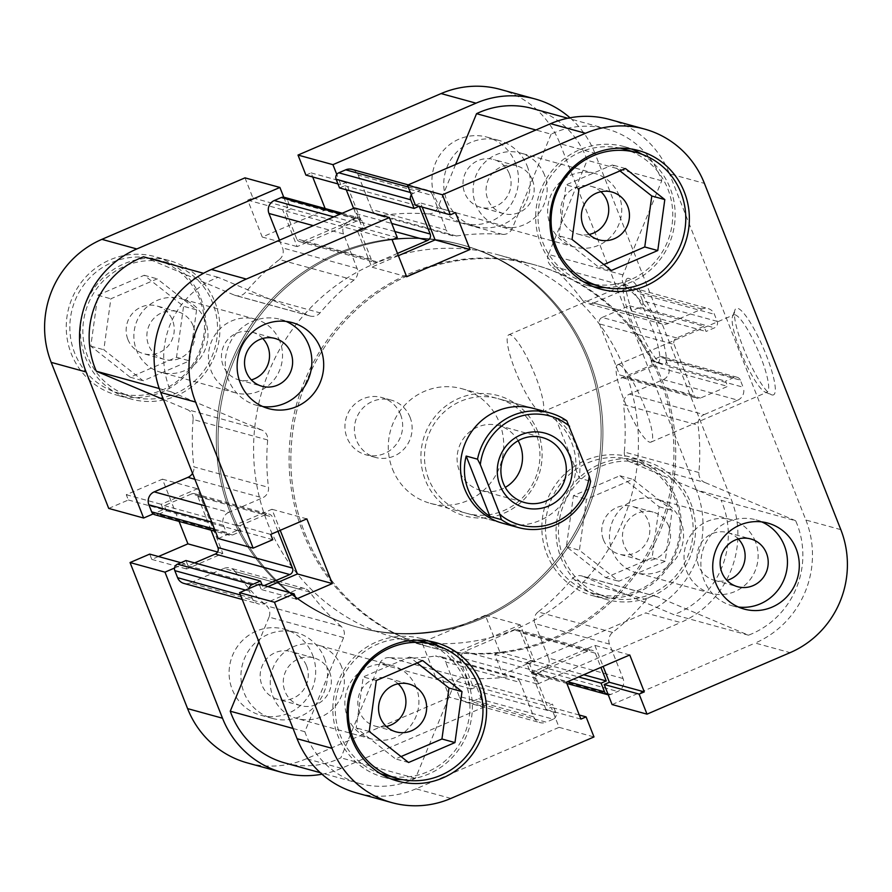 <?xml version="1.0" encoding="UTF-8"?>
<svg xmlns="http://www.w3.org/2000/svg" width="892" height="892" viewBox="0 0 892 892"><rect width="100%" height="100%" fill="white"/><g stroke="black" fill="none" stroke-linecap="round" stroke-linejoin="round"><path stroke-width="0.67" stroke-dasharray="4.46 3.34" d="M675.255 499.855A69.353 67.19 105.4 0 0 631.157 459.826A69.353 67.19 105.4 0 0 562.696 481.267A69.353 67.19 105.4 0 0 550.286 553.564A69.353 67.19 105.4 0 0 594.384 593.581A69.353 67.19 105.4 0 0 662.845 572.14A69.353 67.19 105.4 0 0 675.255 499.855M563.309 557.143A69.353 67.19 -74.6 0 1 575.719 484.847A69.353 67.19 -74.6 0 1 644.18 463.405A69.353 67.19 -74.6 0 1 688.278 503.434A69.353 67.19 -74.6 0 1 675.868 575.73A69.353 67.19 -74.6 0 1 607.407 597.161A69.353 67.19 -74.6 0 1 563.309 557.143M199.663 299.389A69.353 67.19 105.4 0 0 155.565 259.36A69.353 67.19 105.4 0 0 87.104 280.802A69.353 67.19 105.4 0 0 74.694 353.098A69.353 67.19 105.4 0 0 118.792 393.116A69.353 67.19 105.4 0 0 187.253 371.685A69.353 67.19 105.4 0 0 199.663 299.389M87.717 356.677A69.353 67.19 -74.6 0 1 100.127 284.381A69.353 67.19 -74.6 0 1 168.588 262.95A69.353 67.19 -74.6 0 1 212.686 302.968A69.353 67.19 -74.6 0 1 200.276 375.264A69.353 67.19 -74.6 0 1 131.815 396.695A69.353 67.19 -74.6 0 1 87.717 356.677M509.354 173.795A24.775 23.995 -74.6 0 1 504.917 199.607A24.775 23.995 -74.6 0 1 480.465 207.267A24.775 23.995 -74.6 0 1 464.721 192.973A24.775 23.995 -74.6 0 1 469.147 167.15A24.775 23.995 -74.6 0 1 493.599 159.501A24.775 23.995 -74.6 0 1 509.354 173.795M532.435 180.139A24.775 23.995 -74.6 0 1 527.997 205.963A24.775 23.995 -74.6 0 1 503.556 213.612A24.775 23.995 -74.6 0 1 487.801 199.317A24.775 23.995 -74.6 0 1 492.239 173.505A24.775 23.995 -74.6 0 1 516.68 165.845A24.775 23.995 -74.6 0 1 532.435 180.139M306.536 665.833A24.775 23.995 -74.6 0 1 302.109 691.646A24.775 23.995 -74.6 0 1 277.657 699.306A24.775 23.995 -74.6 0 1 261.902 685.011A24.775 23.995 -74.6 0 1 266.34 659.188A24.775 23.995 -74.6 0 1 290.792 651.539A24.775 23.995 -74.6 0 1 306.536 665.833M329.627 672.178A24.775 23.995 -74.6 0 1 325.19 697.99A24.775 23.995 -74.6 0 1 300.738 705.65A24.775 23.995 -74.6 0 1 284.994 691.356A24.775 23.995 -74.6 0 1 289.421 665.532A24.775 23.995 -74.6 0 1 313.873 657.883A24.775 23.995 -74.6 0 1 329.627 672.178M312.557 654.906A44.589 43.195 -74.6 0 1 304.573 701.38A44.589 43.195 -74.6 0 1 260.564 715.161A44.589 43.195 -74.6 0 1 232.221 689.427A44.589 43.195 -74.6 0 1 240.193 642.954A44.589 43.195 -74.6 0 1 284.202 629.172A44.589 43.195 -74.6 0 1 312.557 654.906M324.398 658.151A44.589 43.195 -74.6 0 1 316.415 704.635A44.589 43.195 -74.6 0 1 272.406 718.406A44.589 43.195 -74.6 0 1 244.051 692.683A44.589 43.195 -74.6 0 1 252.035 646.209A44.589 43.195 -74.6 0 1 296.044 632.428A44.589 43.195 -74.6 0 1 324.398 658.151M515.364 162.868A44.589 43.195 -74.6 0 1 507.392 209.341A44.589 43.195 -74.6 0 1 463.383 223.123A44.589 43.195 -74.6 0 1 435.028 197.388A44.589 43.195 -74.6 0 1 443.012 150.915A44.589 43.195 -74.6 0 1 487.021 137.134A44.589 43.195 -74.6 0 1 515.364 162.868M527.205 166.124A44.589 43.195 -74.6 0 1 519.222 212.597A44.589 43.195 -74.6 0 1 475.213 226.378A44.589 43.195 -74.6 0 1 446.87 200.644A44.589 43.195 -74.6 0 1 454.842 154.171A44.589 43.195 -74.6 0 1 498.851 140.39A44.589 43.195 -74.6 0 1 527.205 166.124M400.575 414.635A29.726 28.8 -74.6 0 1 395.256 445.621A29.726 28.8 -74.6 0 1 365.91 454.808A29.726 28.8 -74.6 0 1 347.01 437.66A29.726 28.8 -74.6 0 1 352.329 406.674A29.726 28.8 -74.6 0 1 381.676 397.486A29.726 28.8 -74.6 0 1 400.575 414.635M410.041 417.244A29.726 28.8 -74.6 0 1 404.723 448.23A29.726 28.8 -74.6 0 1 375.387 457.406A29.726 28.8 -74.6 0 1 356.488 440.258A29.726 28.8 -74.6 0 1 361.806 409.272A29.726 28.8 -74.6 0 1 391.142 400.084A29.726 28.8 -74.6 0 1 410.041 417.244M628.905 278.404A47.064 9.221 -113.3 0 0 626.05 280.055A47.064 9.221 -113.3 0 0 637.479 325.335A47.064 9.221 -113.3 0 0 662.466 364.783A47.064 9.221 -113.3 0 0 663.001 364.973A47.064 9.221 -113.3 0 0 657.192 324.777A47.064 9.221 -113.3 0 0 628.905 278.404M656.746 362.33A42.114 8.251 66.7 0 1 656.267 362.163A42.114 8.251 66.7 0 1 633.911 326.862A42.114 8.251 66.7 0 1 623.675 286.354A42.114 8.251 66.7 0 1 624.857 284.916A42.114 8.251 66.7 0 1 626.229 284.882A42.114 8.251 66.7 0 1 650.335 323.361A42.114 8.251 66.7 0 1 658.118 362.297A42.114 8.251 66.7 0 1 656.746 362.33M540.697 412.204A42.114 8.251 66.7 0 1 516.602 373.726A42.114 8.251 66.7 0 1 508.819 334.79A42.114 8.251 66.7 0 1 510.191 334.756A42.114 8.251 66.7 0 1 534.297 373.235A42.114 8.251 66.7 0 1 542.068 412.171A42.114 8.251 66.7 0 1 540.697 412.204M676.303 498.561A71.828 69.587 -74.6 0 1 663.447 573.444A71.828 69.587 -74.6 0 1 592.544 595.644A71.828 69.587 -74.6 0 1 546.874 554.188A71.828 69.587 -74.6 0 1 559.73 479.316A71.828 69.587 -74.6 0 1 630.633 457.117A71.828 69.587 -74.6 0 1 676.303 498.561M690.508 502.475A71.828 69.587 -74.6 0 1 677.652 577.347A71.828 69.587 -74.6 0 1 606.75 599.547A71.828 69.587 -74.6 0 1 561.079 558.102A71.828 69.587 -74.6 0 1 573.935 483.219A71.828 69.587 -74.6 0 1 644.838 461.019A71.828 69.587 -74.6 0 1 690.508 502.475M200.711 298.095A71.828 69.587 -74.6 0 1 187.855 372.979A71.828 69.587 -74.6 0 1 116.952 395.178A71.828 69.587 -74.6 0 1 71.282 353.734A71.828 69.587 -74.6 0 1 84.138 278.85A71.828 69.587 -74.6 0 1 155.041 256.651A71.828 69.587 -74.6 0 1 200.711 298.095M214.916 302.009A71.828 69.587 -74.6 0 1 202.06 376.881A71.828 69.587 -74.6 0 1 131.157 399.081A71.828 69.587 -74.6 0 1 85.487 357.636A71.828 69.587 -74.6 0 1 98.343 282.753A71.828 69.587 -74.6 0 1 169.246 260.553A71.828 69.587 -74.6 0 1 214.916 302.009M231.965 512.967A198.158 191.981 -74.6 0 1 267.422 306.402A198.158 191.981 -74.6 0 1 463.026 245.166A198.158 191.981 -74.6 0 1 589.021 359.509A198.158 191.981 -74.6 0 1 553.553 566.063A198.158 191.981 -74.6 0 1 357.948 627.31A198.158 191.981 -74.6 0 1 231.965 512.967A198.158 191.981 105.4 0 0 357.948 627.31A198.158 191.981 105.4 0 0 553.553 566.063A198.158 191.981 105.4 0 0 589.021 359.509A198.158 191.981 105.4 0 0 463.026 245.166A198.158 191.981 105.4 0 0 267.422 306.402A198.158 191.981 105.4 0 0 231.965 512.967M230.181 512.476A198.158 191.981 -74.6 0 1 265.649 305.911A198.158 191.981 -74.6 0 1 461.242 244.676A198.158 191.981 -74.6 0 1 587.237 359.019A198.158 191.981 -74.6 0 1 551.78 565.584A198.158 191.981 -74.6 0 1 356.176 626.82A198.158 191.981 -74.6 0 1 230.181 512.476A198.158 191.981 105.4 0 0 356.176 626.82A198.158 191.981 105.4 0 0 551.78 565.584A198.158 191.981 105.4 0 0 587.237 359.019A198.158 191.981 105.4 0 0 461.242 244.676A198.158 191.981 105.4 0 0 265.649 305.911A198.158 191.981 105.4 0 0 230.181 512.476M127.879 339.406A24.775 23.995 105.4 0 0 143.634 353.7A24.775 23.995 105.4 0 0 168.086 346.051A24.775 23.995 105.4 0 0 172.513 320.228A24.775 23.995 105.4 0 0 156.769 305.934A24.775 23.995 105.4 0 0 132.317 313.594A24.775 23.995 105.4 0 0 127.879 339.406M193.23 325.926A24.775 23.995 -74.6 0 1 188.803 351.749A24.775 23.995 -74.6 0 1 164.351 359.398A24.775 23.995 -74.6 0 1 148.596 345.104A24.775 23.995 -74.6 0 1 153.034 319.291A24.775 23.995 -74.6 0 1 177.486 311.631A24.775 23.995 -74.6 0 1 193.23 325.926M603.483 539.872A24.775 23.995 105.4 0 0 619.226 554.166A24.775 23.995 105.4 0 0 643.678 546.517A24.775 23.995 105.4 0 0 648.116 520.694A24.775 23.995 105.4 0 0 632.361 506.4A24.775 23.995 105.4 0 0 607.909 514.06A24.775 23.995 105.4 0 0 603.483 539.872M668.822 526.392A24.775 23.995 -74.6 0 1 664.395 552.204A24.775 23.995 -74.6 0 1 639.943 559.864A24.775 23.995 -74.6 0 1 624.199 545.57A24.775 23.995 -74.6 0 1 628.626 519.746A24.775 23.995 -74.6 0 1 653.078 512.097A24.775 23.995 -74.6 0 1 668.822 526.392M283.745 197.199L287.804 207.501L282.63 209.72L297.159 246.627L360.535 219.387L346.007 182.481L340.822 184.711L336.775 174.419M174.52 568.048L184.611 563.711L186.684 568.996L222.844 553.453L197.355 488.76L161.207 504.303L163.292 509.588L153.201 513.926M322.001 774.211A94.128 91.185 105.4 0 0 341.402 768.324L484.49 706.832L449.579 697.232L441.674 677.184L436.5 679.403L421.961 642.508L485.337 615.268L499.877 652.175L494.703 654.394L502.597 674.441L645.685 612.938L680.607 622.538A94.128 91.185 105.4 0 0 731.306 499.531L696.396 489.931A94.128 91.185 -74.6 0 1 645.685 612.938M502.597 674.441L537.519 684.041L529.625 663.994L534.799 661.775L520.259 624.868L456.882 652.108L471.422 689.014L476.596 686.784L484.49 706.832M537.519 684.041L680.607 622.538M500.156 89.367A94.128 91.185 -74.6 0 1 559.998 143.679L594.919 153.279L731.306 499.531M594.919 153.279A94.128 91.185 105.4 0 0 569.999 117.789M325.134 208.538L325.625 209.787L262.237 237.027L247.708 200.12L252.882 197.901L244.988 177.854M305.911 175.111L311.085 172.881L312.691 176.973M559.998 143.679L696.396 489.931M341.402 768.324L306.48 758.724L449.579 697.232M306.48 758.724A94.128 91.185 -74.6 0 1 247.43 762.928M158.453 556.519L151.774 559.395L149.689 554.11M108.735 508.429L128.37 499.988L126.285 494.703L162.433 479.16L179.069 521.396M196.586 309.881L189.539 360.859L143.155 380.795L103.818 349.753L110.853 298.787L157.237 278.85L196.586 309.881L183.562 306.302L144.214 275.271L97.83 295.207L90.794 346.174L130.143 377.216L176.527 357.279L183.562 306.302M665.142 561.324L618.758 581.261L579.41 550.219L586.457 499.252L632.829 479.316L672.178 510.347L665.142 561.324L652.119 557.745L659.155 506.767L619.817 475.737L573.433 495.673L566.387 546.64L605.735 577.67L652.119 557.745M494.703 654.394L529.625 663.994M499.877 652.175L534.799 661.775M485.337 615.268L520.259 624.868M421.961 642.508L456.882 652.108M436.5 679.403L471.422 689.014M441.674 677.184L476.596 686.784M180.909 562.696L184.611 563.711M151.774 559.395L186.684 568.996M217.559 552.003L222.844 553.453M162.433 479.16L197.355 488.76M126.285 494.703L161.207 504.303M128.37 499.988L163.292 509.588M252.882 197.901L287.804 207.501M247.708 200.12L282.63 209.72M262.237 237.027L297.159 246.627M325.625 209.787L360.535 219.387M311.085 172.881L346.007 182.481M337.957 183.919L340.822 184.711M176.527 357.279L189.539 360.859M130.143 377.216L143.155 380.795M90.794 346.174L103.818 349.753M97.83 295.207L110.853 298.787M144.214 275.271L157.237 278.85M605.735 577.67L618.758 581.261M566.387 546.64L579.41 550.219M573.433 495.673L586.457 499.252M619.817 475.737L632.829 479.316M659.155 506.767L672.178 510.347M620.13 148.161A69.353 67.19 105.4 0 0 554.088 171.978A69.353 67.19 105.4 0 0 542.927 242.78A69.353 67.19 105.4 0 0 583.413 281.694M587.025 282.809A69.353 67.19 105.4 0 0 655.486 261.367A69.353 67.19 105.4 0 0 667.896 189.071A69.353 67.19 105.4 0 0 623.798 149.053M417.311 640.2A69.353 67.19 105.4 0 0 351.281 664.005A69.353 67.19 105.4 0 0 340.108 734.818A69.353 67.19 105.4 0 0 380.605 773.732M384.207 774.836A69.353 67.19 105.4 0 0 452.668 753.406A69.353 67.19 105.4 0 0 465.078 681.109A69.353 67.19 105.4 0 0 420.979 641.092M738.32 538.958A24.775 23.995 105.4 0 0 727.649 532.602A24.775 23.995 105.4 0 0 703.197 540.251A24.775 23.995 105.4 0 0 698.771 566.074A24.775 23.995 105.4 0 0 714.514 580.369A24.775 23.995 105.4 0 0 726.935 580.357M262.727 338.492A24.775 23.995 105.4 0 0 252.057 332.136A24.775 23.995 105.4 0 0 227.605 339.796A24.775 23.995 105.4 0 0 223.178 365.608A24.775 23.995 105.4 0 0 238.922 379.903A24.775 23.995 105.4 0 0 251.343 379.892M286.187 321.443A44.589 43.195 105.4 0 0 280.389 319.381A44.589 43.195 105.4 0 0 236.38 333.151A44.589 43.195 105.4 0 0 228.408 379.635A44.589 43.195 105.4 0 0 256.751 405.358A44.589 43.195 105.4 0 0 262.794 406.551M761.79 521.909A44.589 43.195 105.4 0 0 755.992 519.835A44.589 43.195 105.4 0 0 711.983 533.617A44.589 43.195 105.4 0 0 704 580.09A44.589 43.195 105.4 0 0 732.343 605.824A44.589 43.195 105.4 0 0 738.386 607.017M771.903 394.911A47.064 9.221 -113.3 0 0 766.105 354.726A47.064 9.221 -113.3 0 0 737.807 308.353A47.064 9.221 -113.3 0 0 734.952 309.992A47.064 9.221 -113.3 0 0 746.381 355.272A47.064 9.221 -113.3 0 0 771.368 394.721A47.064 9.221 -113.3 0 0 771.903 394.911M735.142 314.82A42.114 8.251 66.7 0 1 759.237 353.299A42.114 8.251 66.7 0 1 767.02 392.235A42.114 8.251 66.7 0 1 765.648 392.279A42.114 8.251 66.7 0 1 765.169 392.112A42.114 8.251 66.7 0 1 742.813 356.811A42.114 8.251 66.7 0 1 732.588 316.292A42.114 8.251 66.7 0 1 733.759 314.865A42.114 8.251 66.7 0 1 735.142 314.82M537.753 431.594A62.418 60.478 105.4 0 0 458.901 398.356A62.418 60.478 105.4 0 0 425.272 479.929A62.418 60.478 105.4 0 0 504.125 513.168A62.418 60.478 105.4 0 0 537.753 431.594M428.662 478.982A59.452 57.59 -74.6 0 1 439.299 417.01A59.452 57.59 -74.6 0 1 497.981 398.635A59.452 57.59 -74.6 0 1 535.78 432.943A59.452 57.59 -74.6 0 1 525.143 494.904A59.452 57.59 -74.6 0 1 466.46 513.279A59.452 57.59 -74.6 0 1 428.662 478.982M619.093 364.694A42.114 8.251 66.7 0 1 643.199 403.173A42.114 8.251 66.7 0 1 650.97 442.109A42.114 8.251 66.7 0 1 649.599 442.153A42.114 8.251 66.7 0 1 625.504 403.675A42.114 8.251 66.7 0 1 617.721 364.739A42.114 8.251 66.7 0 1 619.093 364.694M605.311 287.603A71.828 69.587 105.4 0 0 670.126 188.112A71.828 69.587 105.4 0 0 641.961 154.283M631.447 149.009A71.828 69.587 105.4 0 0 624.456 146.667A71.828 69.587 105.4 0 0 553.553 168.867A71.828 69.587 105.4 0 0 540.697 243.739A71.828 69.587 105.4 0 0 586.367 285.195A71.828 69.587 105.4 0 0 593.57 286.756M402.504 779.641A71.828 69.587 105.4 0 0 467.319 680.15A71.828 69.587 105.4 0 0 439.154 646.321M428.639 641.047A71.828 69.587 105.4 0 0 421.637 638.705A71.828 69.587 105.4 0 0 350.734 660.905A71.828 69.587 105.4 0 0 337.878 735.777A71.828 69.587 105.4 0 0 383.549 777.233A71.828 69.587 105.4 0 0 390.763 778.794M302.979 532.491A198.158 191.981 105.4 0 0 428.974 646.834A198.158 191.981 105.4 0 0 624.578 585.598A198.158 191.981 105.4 0 0 660.035 379.033A198.158 191.981 105.4 0 0 534.052 264.69A198.158 191.981 105.4 0 0 338.447 325.937A198.158 191.981 105.4 0 0 302.979 532.491M304.763 532.981A198.158 191.981 105.4 0 0 430.758 647.324A198.158 191.981 105.4 0 0 626.351 586.089A198.158 191.981 105.4 0 0 661.819 379.524A198.158 191.981 105.4 0 0 535.824 265.18A198.158 191.981 105.4 0 0 340.22 326.416A198.158 191.981 105.4 0 0 304.763 532.981A198.158 191.981 105.4 0 0 430.758 647.324A198.158 191.981 105.4 0 0 626.351 586.089A198.158 191.981 105.4 0 0 661.819 379.524A198.158 191.981 105.4 0 0 535.824 265.18A198.158 191.981 105.4 0 0 340.22 326.416A198.158 191.981 105.4 0 0 304.763 532.981M466.46 513.279L502.452 523.169A59.452 57.59 105.4 0 0 561.124 504.805A59.452 57.59 105.4 0 0 571.761 442.833A59.452 57.59 105.4 0 0 533.973 408.536L497.981 398.635M398.111 683.763A24.775 23.995 105.4 0 0 388.444 678.388A24.775 23.995 105.4 0 0 364.003 686.037A24.775 23.995 105.4 0 0 359.565 711.861A24.775 23.995 105.4 0 0 375.32 726.155A24.775 23.995 105.4 0 0 386.37 726.478M600.918 191.724A24.775 23.995 105.4 0 0 591.262 186.35A24.775 23.995 105.4 0 0 566.81 194.01A24.775 23.995 105.4 0 0 562.373 219.822A24.775 23.995 105.4 0 0 578.127 234.117A24.775 23.995 105.4 0 0 589.177 234.44M450.895 798.429L415.984 788.829L559.072 727.337L551.178 707.289L545.993 709.519L531.465 672.613L594.841 645.373L603.126 666.413M415.984 788.829A94.128 91.185 -74.6 0 1 356.923 793.033M267.957 586.624L261.267 589.501L259.182 584.215M218.228 538.534L237.863 530.093L235.778 524.808L271.937 509.265L280.222 530.316M398.367 255.692L371.741 267.132L357.201 230.225L362.375 228.006L354.481 207.959M415.404 205.216L420.578 202.986L422.195 207.078M609.649 119.472A94.128 91.185 -74.6 0 1 669.491 173.784L704.412 183.384M840.81 529.636L805.889 520.036L669.491 173.784M805.889 520.036A94.128 91.185 -74.6 0 1 755.178 643.043L790.1 652.654M612.09 704.546L755.178 643.043M559.072 727.337L593.994 736.937M417.166 662.934L409.64 656.991L363.256 676.928L356.209 727.905L395.557 758.936L401.043 756.572M619.973 170.896L612.447 164.953L566.063 184.889L559.028 235.867L598.365 266.898L603.862 264.545M455.5 212.597L420.578 202.986M406.663 276.732L371.741 267.132M392.123 239.825L357.201 230.225M397.297 237.606L362.375 228.006M272.785 539.693L237.863 530.093M270.7 534.408L235.778 524.808M306.848 518.865L271.937 509.265M296.189 599.101L261.267 589.501M579.309 715.027L551.178 707.289M580.915 719.119L545.993 709.519M566.375 682.213L531.465 672.613M629.763 654.973L594.841 645.373M422.663 660.571L409.64 656.991M376.279 680.507L363.256 676.928M369.232 731.485L356.209 727.905M408.581 762.515L395.557 758.936M579.086 188.468L566.063 184.889M625.47 168.543L612.447 164.953M572.051 239.446L559.028 235.867M611.388 270.477L598.365 266.898M343.61 637.602L269.038 617.097A9.912 9.6 105.4 0 0 266.507 605.813L341.09 626.318A9.912 9.6 -74.6 0 1 343.61 637.602L304.83 731.708A84.216 81.596 105.4 0 0 359.554 783.477A84.216 81.596 105.4 0 0 415.449 778.326L454.24 684.231A9.912 9.6 -74.6 0 1 463.952 678.098A222.933 215.975 105.4 0 0 510.09 676.515A9.912 9.6 -74.6 0 1 520.203 682.469L445.632 661.964A9.912 9.6 105.4 0 0 435.519 656.01L510.09 676.515M267.678 439.968L193.107 419.463A9.912 9.6 105.4 0 0 187.298 409.584L261.869 430.089A9.912 9.6 -74.6 0 1 267.678 439.968A222.933 215.975 105.4 0 0 268.481 487.367A9.912 9.6 -74.6 0 1 262.527 497.859L194.88 479.26M680.875 521.207A38.144 36.951 105.4 0 0 656.623 499.197A38.144 36.951 105.4 0 0 618.97 510.982A38.144 36.951 105.4 0 0 612.146 550.754A38.144 36.951 105.4 0 0 636.397 572.764A38.144 36.951 105.4 0 0 674.051 560.968A38.144 36.951 105.4 0 0 680.875 521.207M755.457 541.712A38.144 36.951 105.4 0 0 731.195 519.702A38.144 36.951 105.4 0 0 693.541 531.487A38.144 36.951 105.4 0 0 686.717 571.259A38.144 36.951 105.4 0 0 710.969 593.269A38.144 36.951 105.4 0 0 748.622 581.472A38.144 36.951 105.4 0 0 755.457 541.712M544.488 174.955A38.144 36.951 105.4 0 0 520.226 152.945A38.144 36.951 105.4 0 0 482.583 164.741A38.144 36.951 105.4 0 0 475.748 204.502A38.144 36.951 105.4 0 0 500.011 226.512A38.144 36.951 105.4 0 0 537.653 214.727A38.144 36.951 105.4 0 0 544.488 174.955M619.059 195.46A38.144 36.951 105.4 0 0 594.808 173.449A38.144 36.951 105.4 0 0 557.154 185.246A38.144 36.951 105.4 0 0 550.331 225.007A38.144 36.951 105.4 0 0 574.582 247.017A38.144 36.951 105.4 0 0 612.235 235.232A38.144 36.951 105.4 0 0 619.059 195.46M205.283 320.741A38.144 36.951 105.4 0 0 181.031 298.731A38.144 36.951 105.4 0 0 143.378 310.527A38.144 36.951 105.4 0 0 136.543 350.288A38.144 36.951 105.4 0 0 160.805 372.298A38.144 36.951 105.4 0 0 198.459 360.513A38.144 36.951 105.4 0 0 205.283 320.741M279.854 341.246A38.144 36.951 105.4 0 0 255.603 319.236A38.144 36.951 105.4 0 0 217.949 331.032A38.144 36.951 105.4 0 0 211.125 370.793A38.144 36.951 105.4 0 0 235.376 392.803A38.144 36.951 105.4 0 0 273.03 381.018A38.144 36.951 105.4 0 0 279.854 341.246M341.669 666.993A38.144 36.951 105.4 0 0 317.418 644.983A38.144 36.951 105.4 0 0 279.765 656.768A38.144 36.951 105.4 0 0 272.941 696.541A38.144 36.951 105.4 0 0 297.192 718.551A38.144 36.951 105.4 0 0 334.846 706.754A38.144 36.951 105.4 0 0 341.669 666.993M416.252 687.498A38.144 36.951 105.4 0 0 391.989 665.488A38.144 36.951 105.4 0 0 354.347 677.273A38.144 36.951 105.4 0 0 347.512 717.045A38.144 36.951 105.4 0 0 371.774 739.055A38.144 36.951 105.4 0 0 409.417 727.259A38.144 36.951 105.4 0 0 416.252 687.498M676.749 337.945L602.178 317.44A4.951 4.795 105.4 0 0 599.502 323.919L674.084 344.423A4.951 4.795 -74.6 0 1 676.749 337.945L703.978 326.238L706.04 331.478L714.514 327.832A4.951 4.795 105.4 0 0 717.19 321.365L714.403 314.296A9.912 9.6 105.4 0 0 701.893 309.022L668.164 323.528A9.912 9.6 -74.6 0 1 656.858 320.451A222.933 215.975 105.4 0 0 625.493 286.187A9.912 9.6 -74.6 0 1 622.962 274.903L661.741 180.797A84.216 81.596 105.4 0 0 660.571 177.62A84.216 81.596 105.4 0 0 607.017 129.028A84.216 81.596 105.4 0 0 551.122 134.179L535.902 129.987M622.962 274.903L548.39 254.398L587.17 160.292A84.216 81.596 105.4 0 0 585.988 157.115A84.216 81.596 105.4 0 0 532.446 108.523M608.255 694.801A4.951 4.795 105.4 0 0 610.775 694.455L617.699 691.478A9.912 9.6 105.4 0 0 623.04 678.533L609.47 644.102A9.912 9.6 -74.6 0 1 612.648 632.439A222.933 215.975 105.4 0 0 646.499 599.647A9.912 9.6 -74.6 0 1 657.527 596.859L748.477 635.193A84.216 81.596 105.4 0 0 796.957 523.872A84.216 81.596 105.4 0 0 795.653 520.75L721.082 500.245L630.131 461.911L704.702 482.416A9.912 9.6 -74.6 0 1 698.893 472.537A222.933 215.975 105.4 0 0 698.09 425.138A9.912 9.6 -74.6 0 1 704.056 414.646L629.473 394.141A9.912 9.6 105.4 0 0 623.519 404.633L698.09 425.138M657.527 596.859L582.955 576.355L673.906 614.688A84.216 81.596 105.4 0 0 722.386 503.367A84.216 81.596 105.4 0 0 721.082 500.245M698.893 472.537L624.322 452.032A222.933 215.975 105.4 0 0 623.519 404.633M551.122 134.179L512.342 228.274A9.912 9.6 -74.6 0 1 502.631 234.395A222.933 215.975 105.4 0 0 456.481 235.99A9.912 9.6 -74.6 0 1 446.368 230.036L371.797 209.531A9.912 9.6 105.4 0 0 381.91 215.485L456.481 235.99M502.631 234.395L428.048 213.902A222.933 215.975 105.4 0 0 381.91 215.485M193.107 419.463A222.933 215.975 105.4 0 0 193.91 466.862L268.481 487.367M463.952 678.098L389.369 657.605A222.933 215.975 105.4 0 0 435.519 656.01M740.338 380.137A4.951 4.795 105.4 0 0 734.083 377.494L659.511 356.99A4.951 4.795 -74.6 0 1 665.767 359.632L740.338 380.137L743.125 387.195L668.543 366.69A9.912 9.6 -74.6 0 1 663.213 379.635L629.473 394.141M734.083 377.494L725.597 381.14L727.66 386.381L700.443 398.077A4.951 4.795 -74.6 0 1 694.177 395.446L619.606 374.941A4.951 4.795 105.4 0 0 625.861 377.572L700.443 398.077M674.084 344.423L694.177 395.446M351.927 169.38A9.912 9.6 -74.6 0 1 358.227 175.1L432.81 195.604L446.368 230.036M432.81 195.604A9.912 9.6 105.4 0 0 420.288 190.33L408.235 187.019M410.387 192.482L413.375 193.308L420.288 190.33M413.375 193.308A4.951 4.795 105.4 0 0 411.346 194.913M377.539 261.98A4.951 4.795 -74.6 0 1 371.273 259.338L296.702 238.833A4.951 4.795 105.4 0 0 302.957 241.476L377.539 261.98L397.475 253.406M371.273 259.338L360.335 231.552L365.464 229.344L362.052 220.681A4.951 4.795 105.4 0 0 355.797 218.049L348.872 221.026A9.912 9.6 105.4 0 0 343.543 233.972L357.101 268.403A9.912 9.6 -74.6 0 1 353.923 280.066A222.933 215.975 105.4 0 0 320.072 312.858A9.912 9.6 -74.6 0 1 309.045 315.645L218.094 277.312A84.216 81.596 105.4 0 0 170.918 391.755L261.869 430.089M205.383 505.92L228.787 512.365L262.527 497.859M228.787 512.365A9.912 9.6 105.4 0 0 223.457 525.31L211.75 522.088M214.526 529.157L226.233 532.368L223.457 525.31M226.233 532.368A4.951 4.795 105.4 0 0 232.489 535.01L240.974 531.364L238.911 526.124L266.139 514.428A4.951 4.795 -74.6 0 1 272.394 517.059L197.823 496.554A4.951 4.795 105.4 0 0 191.557 493.923L266.139 514.428M277.992 531.275L272.394 517.059M264.177 585.587L262.605 586.267L262.114 585.018M249.091 588.553A4.951 4.795 105.4 0 0 249.392 591.14L252.168 598.197A9.912 9.6 105.4 0 0 264.69 603.483L298.419 588.976A9.912 9.6 -74.6 0 1 309.725 592.054A222.933 215.975 105.4 0 0 341.09 626.318M478.625 698.692L553.207 719.197A4.951 4.795 105.4 0 0 555.872 712.73L481.301 692.225A4.951 4.795 -74.6 0 1 478.625 698.692L471.712 701.669A9.912 9.6 -74.6 0 1 459.19 696.396L533.773 716.9L520.203 682.469M533.773 716.9A9.912 9.6 105.4 0 0 546.283 722.174L471.712 701.669M553.207 719.197L546.283 722.174M555.872 712.73L552.46 704.067L547.331 706.274L536.382 678.489A4.951 4.795 -74.6 0 1 539.047 672.011L464.476 651.506A4.951 4.795 105.4 0 0 461.811 657.984L536.382 678.489M589.043 650.524A4.951 4.795 -74.6 0 1 595.298 653.167L520.727 632.662A4.951 4.795 105.4 0 0 514.461 630.02L589.043 650.524L539.047 672.011M595.298 653.167L600.896 667.372M795.653 520.75L704.702 482.416M663.213 379.635L737.784 400.14L704.056 414.646M737.784 400.14A9.912 9.6 105.4 0 0 743.125 387.195M659.511 356.99L651.026 360.636L653.089 365.876L625.861 377.572M665.767 359.632L668.543 366.69M624.322 452.032A9.912 9.6 105.4 0 0 630.131 461.911M582.955 576.355A9.912 9.6 105.4 0 0 571.928 579.142L646.499 599.647M612.648 632.439L538.077 611.934A222.933 215.975 105.4 0 0 571.928 579.142M538.077 611.934A9.912 9.6 105.4 0 0 534.899 623.597L609.47 644.102M623.04 678.533L548.457 658.028L534.899 623.597M548.457 658.028A9.912 9.6 -74.6 0 1 543.128 670.974L617.699 691.478M610.775 694.455L536.203 673.951L543.128 670.974M536.203 673.951A4.951 4.795 -74.6 0 1 529.948 671.319L567.635 681.678M520.727 632.662L531.665 660.448L526.536 662.656L529.948 671.319M514.461 630.02L464.476 651.506M481.301 692.225L477.889 683.562L472.76 685.77L461.811 657.984M459.19 696.396L445.632 661.964M389.369 657.605A9.912 9.6 105.4 0 0 379.657 663.726L454.24 684.231M284.983 762.972A84.216 81.596 105.4 0 0 340.878 757.821L379.657 663.726M269.038 617.097L258.881 641.738M309.725 592.054L235.142 571.549A222.933 215.975 105.4 0 0 266.507 605.813M235.142 571.549A9.912 9.6 105.4 0 0 223.836 568.472L298.419 588.976M264.69 603.483L190.107 582.978L223.836 568.472M190.107 582.978A9.912 9.6 -74.6 0 1 183.897 583.413M194.657 562.908L188.022 565.762L185.96 560.522M211.07 530.194L197.823 496.554M232.489 535.01L157.917 514.506L166.403 510.86L164.34 505.619L191.557 493.923M157.917 514.506A4.951 4.795 -74.6 0 1 154.807 514.729M192.538 473.317A9.912 9.6 105.4 0 0 193.91 466.862M163.481 399.549L187.298 409.584M309.045 315.645L234.473 295.14L143.523 256.807M234.473 295.14A9.912 9.6 105.4 0 0 245.501 292.353L320.072 312.858M353.923 280.066L279.352 259.561A222.933 215.975 105.4 0 0 245.501 292.353M279.352 259.561A9.912 9.6 105.4 0 0 282.53 247.898L357.101 268.403M279.486 240.193L282.53 247.898M284.325 197.322A4.951 4.795 -74.6 0 1 287.48 200.187L362.052 220.681M296.702 238.833L285.752 211.047L290.892 208.84L287.48 200.187M302.957 241.476L352.953 219.99A4.951 4.795 105.4 0 0 355.618 213.511L391.722 223.446M339.54 187.933L344.669 185.726L346.263 189.784M353.578 208.349L355.618 213.511M358.227 175.1L371.797 209.531M428.048 213.902A9.912 9.6 105.4 0 0 437.76 207.769L512.342 228.274M455.6 164.496L437.76 207.769M548.39 254.398A9.912 9.6 105.4 0 0 550.91 265.682L625.493 286.187M656.858 320.451L582.275 299.946A222.933 215.975 105.4 0 0 550.91 265.682M582.275 299.946A9.912 9.6 105.4 0 0 593.581 303.024L668.164 323.528M701.893 309.022L627.31 288.517L593.581 303.024M627.31 288.517A9.912 9.6 -74.6 0 1 639.832 293.803L714.403 314.296M717.19 321.365L642.608 300.86L639.832 293.803M642.608 300.86A4.951 4.795 -74.6 0 1 639.943 307.339L714.514 327.832M602.178 317.44L629.395 305.733L631.469 310.973L639.943 307.339M599.502 323.919L619.606 374.941M415.449 778.326L340.878 757.821M304.83 731.708L293.044 728.463M748.477 635.193L673.906 614.688M661.741 180.797L587.17 160.292M218.094 277.312L203.51 273.298M170.918 391.755L159.244 388.544M472.76 685.77L547.331 706.274M477.889 683.562L552.46 704.067M531.665 660.448L583.714 674.765M526.536 662.656L578.585 676.972M164.34 505.619L238.911 526.124M166.403 510.86L240.974 531.364M188.022 565.762L262.605 586.267M344.669 185.726L419.24 206.23M285.752 211.047L360.335 231.552M290.892 208.84L365.464 229.344M653.089 365.876L727.66 386.381M651.026 360.636L725.597 381.14M629.395 305.733L703.978 326.238M631.469 310.973L706.04 331.478M518.107 440.737A33.684 32.636 105.4 0 0 498.728 425.562A33.684 32.636 105.4 0 0 477.599 427.067A33.684 32.636 105.4 0 0 457.128 460.361A33.684 32.636 105.4 0 0 480.866 490.522A33.684 32.636 105.4 0 0 502.006 489.028A33.684 32.636 105.4 0 0 505.285 487.389M267.477 522.734A198.158 191.981 105.4 0 0 393.461 637.066A198.158 191.981 105.4 0 0 589.066 575.831A198.158 191.981 105.4 0 0 624.523 369.266A198.158 191.981 105.4 0 0 498.539 254.934A198.158 191.981 105.4 0 0 302.934 316.169A198.158 191.981 105.4 0 0 267.477 522.734M392.447 469.014A59.452 57.59 105.4 0 0 430.245 503.322A59.452 57.59 105.4 0 0 488.916 484.947A59.452 57.59 105.4 0 0 499.553 422.986A59.452 57.59 105.4 0 0 461.755 388.678A59.452 57.59 105.4 0 0 403.084 407.053A59.452 57.59 105.4 0 0 392.447 469.014M566.799 420.812L555.437 417.69C564.302 424.168 570.936 432.876 575.318 443.815C579.577 454.808 580.882 466.248 579.242 478.123L590.604 481.256M555.437 417.69L579.242 478.123M249.392 591.14L245.534 590.08M240.461 594.986L252.168 598.197M394.9 231.53L352.953 219.99M343.543 233.972L313.304 225.654M355.797 218.049L340.677 213.89M333.764 216.868L348.872 221.026M631.157 459.826L644.18 463.405M155.565 259.36L168.588 262.95M503.556 213.612L480.465 207.267M300.738 705.65L277.657 699.306M272.406 718.406L260.564 715.161M475.213 226.378L463.383 223.123M375.387 457.406L365.91 454.808M656.267 362.163L662.466 364.783M623.675 286.354L626.05 280.055M508.819 334.79L624.857 284.916M606.75 599.547L592.544 595.644M131.157 399.081L116.952 395.178M498.539 254.934L534.052 264.69M164.351 359.398L143.634 353.7M639.943 559.864L619.226 554.166M653.078 512.097L632.361 506.4M177.486 311.631L156.769 305.934M393.461 637.066L428.974 646.834M169.246 260.553L155.041 256.651M644.838 461.019L630.633 457.117M542.068 412.171L658.118 362.297M391.142 400.084L381.676 397.486M498.851 140.39L487.021 137.134M296.044 632.428L284.202 629.172M313.873 657.883L290.792 651.539M516.68 165.845L493.599 159.501M118.792 393.116L131.815 396.695M594.384 593.581L607.407 597.161M727.649 532.602L750.729 538.946M252.057 332.136L275.137 338.481M280.389 319.381L292.23 322.625M755.992 519.835L767.822 523.091M650.97 442.109L767.02 392.235M624.456 146.667L638.661 150.57M421.637 638.705L435.842 642.608M388.444 678.388L409.16 684.086M591.262 186.35L611.979 192.048M578.127 234.117L598.844 239.814M375.32 726.155L396.026 731.853M383.549 777.233L397.754 781.136M586.367 285.195L600.572 289.097M617.721 364.739L733.759 314.865M765.169 392.112L771.368 394.721M732.588 316.292L734.952 309.992M732.343 605.824L744.184 609.08M256.751 405.358L268.592 408.614M238.922 379.903L262.003 386.247M714.514 580.369L737.606 586.713M731.195 519.702L656.623 499.197M594.808 173.449L520.226 152.945M255.603 319.236L181.031 298.731M391.989 665.488L317.418 644.983M607.017 129.028L567.758 118.235M359.554 783.477L320.284 772.684M371.774 739.055L297.192 718.551M235.376 392.803L160.805 372.298M574.582 247.017L500.011 226.512M710.969 593.269L636.397 572.764M465.49 702.115L540.073 722.62M533.093 674.174L566.866 683.462M517.572 629.797L592.143 650.301M242.223 599.457L258.468 603.917M408.224 184.867L426.51 189.885M633.532 288.083L708.103 308.587M229.389 535.233L215.407 531.387M194.668 493.7L269.239 514.205M342.205 213.233L358.907 217.826M299.857 241.699L374.428 262.203M737.193 377.271L662.611 356.767M622.761 377.795L697.332 398.3M452.668 235.756L378.097 215.251M513.904 676.749L439.332 656.244M304.629 588.542L230.058 568.037M310.193 316.036L235.622 295.531M661.942 323.963L587.371 303.458M656.378 596.469L581.807 575.964M480.866 490.522L524.663 502.564M430.245 503.322L502.452 523.169M461.755 388.678L533.973 408.536M498.728 425.562L542.526 437.604"/><path stroke-width="1.34" d="M153.201 513.926L143.645 518.029L108.735 508.429L51.19 362.364A94.128 91.185 -74.6 0 1 101.9 239.346L136.822 248.957L279.91 187.454L283.745 197.199M136.822 248.957A94.128 91.185 105.4 0 0 86.111 371.964L51.19 362.364M143.645 518.029L86.111 371.964M222.509 718.216A94.128 91.185 105.4 0 0 282.351 772.528L247.43 762.928A94.128 91.185 -74.6 0 1 187.588 708.616L222.509 718.216L164.975 572.151L174.52 568.048M282.351 772.528A94.128 91.185 105.4 0 0 322.001 774.211M569.999 117.789A94.128 91.185 105.4 0 0 535.077 98.967A94.128 91.185 105.4 0 0 476.016 103.171L441.105 93.571A94.128 91.185 -74.6 0 1 500.156 89.367L535.077 98.967M336.775 174.419L332.928 164.663L476.016 103.171M312.691 176.973L325.134 208.538M441.105 93.571L298.006 155.063L305.911 175.111L337.957 183.919M187.588 708.616L130.054 562.551L149.689 554.11L180.909 562.696M179.069 521.396L187.922 543.852L158.453 556.519M101.9 239.346L244.988 177.854L279.91 187.454M298.006 155.063L332.928 164.663M164.975 572.151L130.054 562.551M187.922 543.852L217.559 552.003M680.919 192.65A69.353 67.19 -74.6 0 1 668.498 264.946A69.353 67.19 -74.6 0 1 600.048 286.388A69.353 67.19 -74.6 0 1 555.95 246.37A69.353 67.19 -74.6 0 1 568.36 174.074A69.353 67.19 -74.6 0 1 636.821 152.632A69.353 67.19 -74.6 0 1 680.919 192.65M583.413 281.694A69.353 67.19 105.4 0 0 587.025 282.809L600.048 286.388M478.101 684.688A69.353 67.19 -74.6 0 1 465.691 756.985A69.353 67.19 -74.6 0 1 397.23 778.426A69.353 67.19 -74.6 0 1 353.132 738.398A69.353 67.19 -74.6 0 1 365.542 666.101A69.353 67.19 -74.6 0 1 434.003 644.671A69.353 67.19 -74.6 0 1 478.101 684.688M380.605 773.732A69.353 67.19 105.4 0 0 384.207 774.836L397.23 778.426M766.484 553.241A24.775 23.995 105.4 0 0 750.729 538.946A24.775 23.995 105.4 0 0 726.289 546.606A24.775 23.995 105.4 0 0 721.851 572.419A24.775 23.995 105.4 0 0 737.606 586.713A24.775 23.995 105.4 0 0 762.047 579.064A24.775 23.995 105.4 0 0 766.484 553.241M726.935 580.357A24.775 23.995 105.4 0 0 743.404 546.896A24.775 23.995 105.4 0 0 738.32 538.958M290.892 352.775A24.775 23.995 105.4 0 0 275.137 338.481A24.775 23.995 105.4 0 0 250.685 346.141A24.775 23.995 105.4 0 0 246.259 371.953A24.775 23.995 105.4 0 0 262.003 386.247A24.775 23.995 105.4 0 0 286.455 378.598A24.775 23.995 105.4 0 0 290.892 352.775M251.343 379.892A24.775 23.995 105.4 0 0 267.801 346.43A24.775 23.995 105.4 0 0 262.727 338.492M320.574 348.359A44.589 43.195 105.4 0 0 292.23 322.625A44.589 43.195 105.4 0 0 248.221 336.407A44.589 43.195 105.4 0 0 240.238 382.88A44.589 43.195 105.4 0 0 268.592 408.614A44.589 43.195 105.4 0 0 312.601 394.833A44.589 43.195 105.4 0 0 320.574 348.359M262.794 406.551A44.589 43.195 105.4 0 0 308.743 345.104A44.589 43.195 105.4 0 0 286.187 321.443M796.177 548.825A44.589 43.195 105.4 0 0 767.822 523.091A44.589 43.195 105.4 0 0 723.813 536.872A44.589 43.195 105.4 0 0 715.841 583.346A44.589 43.195 105.4 0 0 744.184 609.08A44.589 43.195 105.4 0 0 788.193 595.298A44.589 43.195 105.4 0 0 796.177 548.825M738.386 607.017A44.589 43.195 105.4 0 0 784.336 545.57A44.589 43.195 105.4 0 0 761.79 521.909M684.331 192.025A71.828 69.587 105.4 0 0 638.661 150.57A71.828 69.587 105.4 0 0 567.758 172.769A71.828 69.587 105.4 0 0 554.902 247.653A71.828 69.587 105.4 0 0 600.572 289.097A71.828 69.587 105.4 0 0 671.475 266.898A71.828 69.587 105.4 0 0 684.331 192.025M641.961 154.283A71.828 69.587 105.4 0 0 631.447 149.009M481.524 684.053A71.828 69.587 105.4 0 0 435.842 642.608A71.828 69.587 105.4 0 0 364.94 664.808A71.828 69.587 105.4 0 0 352.084 739.691A71.828 69.587 105.4 0 0 397.754 781.136A71.828 69.587 105.4 0 0 468.668 758.936A71.828 69.587 105.4 0 0 481.524 684.053M439.154 646.321A71.828 69.587 105.4 0 0 428.639 641.047M549.829 412.896L533.973 408.536A59.452 57.59 105.4 0 0 475.291 426.9A59.452 57.59 105.4 0 0 464.654 488.872A59.452 57.59 105.4 0 0 502.452 523.169L518.308 527.54A59.452 57.59 -74.6 0 1 501.337 519.612L489.976 516.49C479.863 509.667 472.604 500.791 468.2 489.853C463.963 478.848 463.282 467.586 466.17 456.057L477.532 459.179A59.452 57.59 -74.6 0 1 549.829 412.896A59.452 57.59 -74.6 0 1 566.799 420.812L589.233 476.161L590.604 481.256A59.452 57.59 -74.6 0 1 518.308 527.54M380.282 717.558A24.775 23.995 -74.6 0 1 384.72 691.735A24.775 23.995 -74.6 0 1 409.16 684.086A24.775 23.995 -74.6 0 1 424.915 698.38A24.775 23.995 -74.6 0 1 420.478 724.192A24.775 23.995 -74.6 0 1 396.026 731.853A24.775 23.995 -74.6 0 1 380.282 717.558M386.37 726.478A24.775 23.995 105.4 0 0 404.199 692.683A24.775 23.995 105.4 0 0 398.111 683.763M583.089 225.52A24.775 23.995 -74.6 0 1 587.527 199.696A24.775 23.995 -74.6 0 1 611.979 192.048A24.775 23.995 -74.6 0 1 627.723 206.342A24.775 23.995 -74.6 0 1 623.296 232.154A24.775 23.995 -74.6 0 1 598.844 239.814A24.775 23.995 -74.6 0 1 583.089 225.52M589.177 234.44A24.775 23.995 105.4 0 0 607.006 200.644A24.775 23.995 105.4 0 0 600.918 191.724M593.57 286.756A71.828 69.587 105.4 0 0 605.311 287.603M636.821 152.632L623.798 149.053A69.353 67.19 105.4 0 0 620.13 148.161M390.763 778.794A71.828 69.587 105.4 0 0 402.504 779.641M434.003 644.671L420.979 641.092A69.353 67.19 105.4 0 0 417.311 640.2M391.844 802.633L356.923 793.033A94.128 91.185 -74.6 0 1 297.081 738.721L332.002 748.321A94.128 91.185 105.4 0 0 391.844 802.633A94.128 91.185 105.4 0 0 450.895 798.429L593.994 736.937L586.089 716.889L579.309 715.027M332.002 748.321L274.468 602.256L294.104 593.816L259.182 584.215L239.547 592.656L297.081 738.721M280.222 530.316L297.415 573.957L267.957 586.624M160.694 392.469L218.228 538.534L253.15 548.134L195.604 402.069L160.694 392.469A94.128 91.185 -74.6 0 1 211.393 269.462L354.481 207.959L389.403 217.559L397.297 237.606L392.123 239.825L406.663 276.732L470.039 249.492L455.5 212.597L450.326 214.816L442.421 194.768L585.52 133.276L550.598 123.676A94.128 91.185 -74.6 0 1 609.649 119.472L644.57 129.072A94.128 91.185 105.4 0 0 585.52 133.276M422.195 207.078L435.118 239.892L398.367 255.692M442.421 194.768L407.51 185.168L415.404 205.216L450.326 214.816M407.51 185.168L550.598 123.676M603.126 666.413L609.37 682.28L604.196 684.498L612.09 704.546L647.012 714.146L639.118 694.099L644.292 691.88L629.763 654.973L566.375 682.213L580.915 719.119L586.089 716.889M647.012 714.146L790.1 652.654A94.128 91.185 105.4 0 0 840.81 529.636L704.412 183.384A94.128 91.185 105.4 0 0 644.57 129.072M211.393 269.462L246.315 279.062L389.403 217.559M246.315 279.062A94.128 91.185 105.4 0 0 195.604 402.069M294.104 593.816L296.189 599.101L332.337 583.558L306.848 518.865L270.7 534.408L272.785 539.693L253.15 548.134M274.468 602.256L239.547 592.656M401.043 756.572L441.941 739L448.977 688.033L417.166 662.934M603.862 264.545L644.749 246.961L651.796 195.995L619.973 170.896M470.039 249.492L435.118 239.892M332.337 583.558L297.415 573.957M644.292 691.88L609.37 682.28M639.118 694.099L604.196 684.498M462 691.612L454.965 742.579L408.581 762.515L369.232 731.485L376.279 680.507L422.663 660.571L462 691.612L448.977 688.033M454.965 742.579L441.941 739M579.086 188.468L625.47 168.543L664.808 199.574L657.772 250.54L611.388 270.477L572.051 239.446L579.086 188.468M657.772 250.54L644.749 246.961M664.808 199.574L651.796 195.995M567.758 118.235L532.446 108.523A84.216 81.596 105.4 0 0 476.551 113.674L455.6 164.496M535.902 129.987L476.551 113.674M411.346 194.913A4.951 4.795 105.4 0 0 410.699 199.775L414.111 208.438L419.184 206.253M419.262 206.275L430.189 234.016A4.951 4.795 -74.6 0 1 427.524 240.494L394.9 231.53M397.475 253.406L427.524 240.494M292.498 568.081A4.951 4.795 -74.6 0 1 289.822 574.559L215.251 554.055A4.951 4.795 105.4 0 0 217.916 547.577L292.498 568.081L277.992 531.275M289.822 574.559L264.177 585.587M262.114 585.018L260.531 581.027L252.057 584.661A4.951 4.795 105.4 0 0 249.091 588.553M600.896 667.372L606.248 680.953L601.108 683.161L604.52 691.813A4.951 4.795 105.4 0 0 608.255 694.801M258.881 641.738L230.259 711.203A84.216 81.596 105.4 0 0 284.983 762.972L320.284 772.684M242.223 599.457L183.897 583.413A9.912 9.6 -74.6 0 1 177.597 577.704L240.461 594.986M245.534 590.08L174.81 570.635L177.597 577.704M174.81 570.635A4.951 4.795 -74.6 0 1 177.486 564.168L252.057 584.661M260.531 581.027L185.96 560.522L177.486 564.168M215.251 554.055L194.657 562.908M217.916 547.577L211.07 530.194M215.407 531.387L154.807 514.729A4.951 4.795 -74.6 0 1 151.662 511.863L148.875 504.805A9.912 9.6 -74.6 0 1 154.216 491.86L187.944 477.354A9.912 9.6 105.4 0 0 192.538 473.317M203.51 273.298L143.523 256.807A84.216 81.596 105.4 0 0 96.347 371.25L163.481 399.549M313.304 225.654L268.96 213.467L279.486 240.193M268.96 213.467A9.912 9.6 -74.6 0 1 274.301 200.522L333.764 216.868M340.677 213.89L281.225 197.545L274.301 200.522M281.225 197.545A4.951 4.795 -74.6 0 1 284.325 197.322L342.205 213.233M346.263 189.784L353.578 208.349M410.699 199.775L336.128 179.27L339.54 187.933L414.111 208.438M336.128 179.27A4.951 4.795 -74.6 0 1 338.793 172.803L345.717 169.826A9.912 9.6 -74.6 0 1 351.927 169.38L408.224 184.867M293.044 728.463L230.259 711.203M159.244 388.544L96.347 371.25M583.714 674.765L606.248 680.953M578.585 676.972L601.108 683.161M548.781 505.942A38.646 37.431 -74.6 0 1 499.966 485.371A38.646 37.431 -74.6 0 1 520.783 434.872A38.646 37.431 -74.6 0 1 569.598 455.444A38.646 37.431 -74.6 0 1 548.781 505.942M521.396 439.109A33.684 32.636 105.4 0 0 500.936 472.403A33.684 32.636 105.4 0 0 524.663 502.564A33.684 32.636 105.4 0 0 545.804 501.07A33.684 32.636 105.4 0 0 566.264 467.765A33.684 32.636 105.4 0 0 542.526 437.604A33.684 32.636 105.4 0 0 521.396 439.109M569.587 426.287A56.475 54.713 105.4 0 0 514.316 418.471A56.475 54.713 105.4 0 0 480.32 464.654L499.966 514.528A56.475 54.713 105.4 0 0 555.237 522.344A56.475 54.713 105.4 0 0 589.233 476.161M477.532 459.179L480.32 464.654M499.966 514.528L501.337 519.612M505.285 487.389A33.684 32.636 105.4 0 0 518.107 440.737M466.17 456.057L489.976 516.49M567.635 681.678L604.52 691.813M194.88 479.26L187.944 477.354M154.216 491.86L205.383 505.92M151.662 511.863L214.526 529.157M211.75 522.088L148.875 504.805M391.722 223.446L430.189 234.016M338.793 172.803L410.387 192.482M408.235 187.019L345.717 169.826M566.866 683.462L607.675 694.678"/></g></svg>
